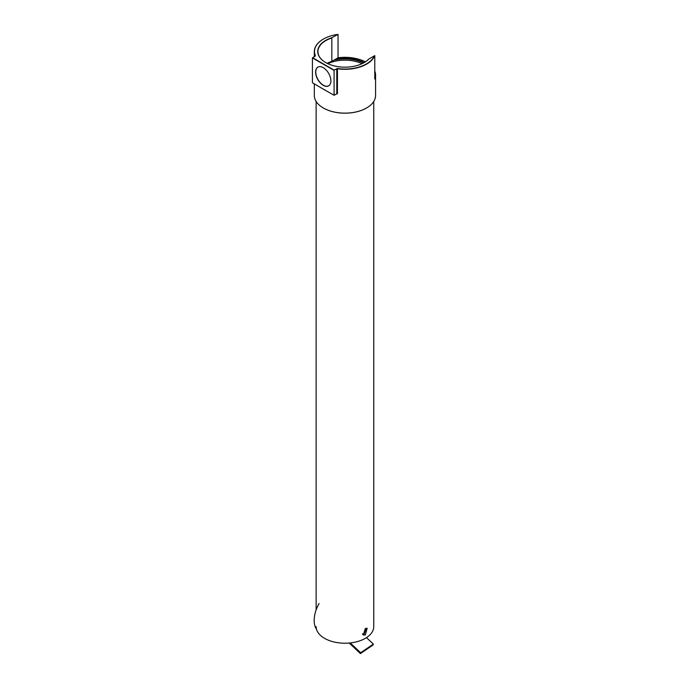 <?xml version="1.0" encoding="UTF-8"?>
<svg xmlns="http://www.w3.org/2000/svg" width="688" height="688" viewBox="0 0 688 688"><rect width="100%" height="100%" fill="white"/><g stroke="black" fill="none" stroke-linecap="round" stroke-linejoin="round"><path stroke-width="1.03" d="M333.809 60.226A27.924 16.116 180 0 1 363.496 62.961M362.069 63.683A27.021 15.6 0 0 0 327.823 63.683M365.328 634.886L367.168 628.316L365.328 628.557L363.298 635.024L365.328 634.886M362.748 634.499L364.055 634.147L366.394 628.178M373.765 101.428L373.765 626.579A28.819 16.641 180 0 1 355.98 641.947A28.819 16.641 180 0 1 324.564 638.344A28.819 16.641 180 0 1 316.127 626.579M364.115 62.617A27.021 15.6 0 0 0 368.57 59.202L368.716 59.116A27.202 15.704 180 0 1 364.184 62.582A27.202 15.704 180 0 1 325.716 62.582A27.202 15.704 180 0 1 331.719 37.754L338.04 34.4L338.04 57.783L335.4 59.314A28.819 16.641 180 0 1 364.15 62.599A28.819 16.641 0 0 0 335.4 59.314L331.831 61.37A27.021 15.6 0 0 0 327.067 63.313M319.051 603.488A25.215 14.56 120 0 0 314.244 622.27A25.215 14.56 120 0 0 316.514 629.288M350.278 642.927L360.658 652.749L360.4 653.6L349.22 643.031M366.498 637.621L373.343 644.097L360.658 652.749M362.464 633.811L363.169 634.474M373.343 644.097L373.085 644.948L360.4 653.6M366.541 107.99A30.444 17.578 180 0 1 366.472 108.033A30.444 17.578 180 0 1 323.42 108.033L323.291 107.956A30.625 17.682 0 0 0 366.601 107.956A30.625 17.682 0 0 0 375.571 95.46L375.571 75.009A30.625 17.682 180 0 1 374.779 79L374.779 55.616A30.625 17.682 180 0 1 337.447 68.766L337.447 93.774A30.625 17.682 180 0 1 337.146 93.723M323.291 89.13L334.084 95.254L334.084 70.4L312.429 57.895L312.429 82.749L323.291 89.13A30.625 17.682 180 0 0 325.381 90.231M318.639 66.805A10.776 6.218 -120 0 0 315.766 72.025A10.776 6.218 -120 0 0 320.875 83.282A10.776 6.218 -120 0 0 329.346 85.346M315.611 72.085A10.81 6.244 -120 0 0 320.78 83.42A10.81 6.244 -120 0 0 329.294 85.398A10.81 6.244 -120 0 0 330.902 80.917A10.81 6.244 -120 0 0 326.619 70.511A10.81 6.244 -120 0 0 318.57 66.822A10.81 6.244 -120 0 0 315.611 72.085M374.779 71.027A30.625 17.682 180 0 1 375.571 75.009M323.42 108.033L323.291 107.956A30.625 17.682 0 0 1 314.321 95.46L314.321 83.841M331.831 61.37L331.831 37.986A27.021 15.6 0 0 0 317.925 51.626A27.021 15.6 0 0 0 325.777 62.617M337.455 34.443A30.444 17.578 0 0 0 323.42 39.053A30.444 17.578 0 0 0 315.431 55.78L312.679 57.749L334.093 70.107L337.49 68.516A30.444 17.578 0 0 0 374.453 55.797L368.716 59.116M315.431 55.78L315.267 55.943A30.625 17.682 180 0 1 314.321 51.626A30.625 17.682 180 0 1 323.291 39.121A30.625 17.682 180 0 1 323.351 39.087M338.04 57.783A30.625 17.682 180 0 1 365.371 61.834M312.679 57.749L315.009 56.253M337.447 93.774L336.793 93.843L336.793 68.989L334.093 70.107M336.793 93.843L334.084 95.254M338.04 34.4L331.719 37.754M336.673 68.766L337.49 68.516M316.127 101.428L316.127 609.964M314.321 56.683L314.321 51.626"/></g></svg>
